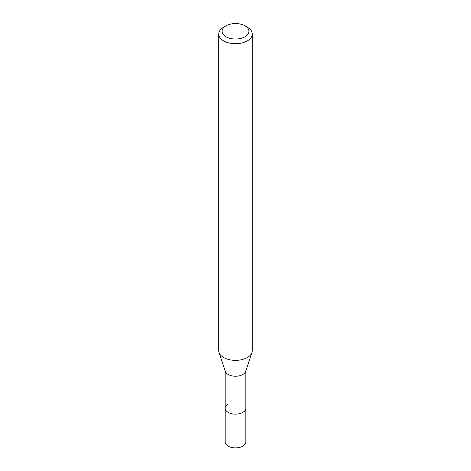 <?xml version="1.0" encoding="UTF-8"?>
<svg xmlns="http://www.w3.org/2000/svg" width="471" height="471" viewBox="0 0 471 471"><rect width="100%" height="100%" fill="white"/><g stroke="black" fill="none" stroke-linecap="round" stroke-linejoin="round"><path stroke-width="0.71" d="M225.162 370.836L225.162 441.933A10.338 5.97 0 0 0 231.544 447.45A10.338 5.97 0 0 0 242.812 446.155A10.338 5.97 0 0 0 245.838 441.933L245.838 408.174A10.338 5.97 180 0 1 242.812 412.39A10.338 5.97 180 0 1 231.544 413.685A10.338 5.97 180 0 1 225.162 408.174A10.338 5.97 180 0 1 228.188 403.953M251.961 352.514L245.65 371.395A10.338 5.97 180 0 1 242.812 374.486A10.338 5.97 180 0 1 232.468 375.97A10.338 5.97 180 0 1 225.35 371.395L219.039 352.514A16.762 9.679 0 0 0 230.59 359.938A16.762 9.679 0 0 0 247.352 357.524A16.762 9.679 0 0 0 251.961 352.514A16.762 9.679 0 0 0 252.262 350.683L252.262 34.03A16.762 9.679 180 0 1 247.352 40.877A16.762 9.679 180 0 1 229.083 42.973A16.762 9.679 180 0 1 218.738 34.03A16.762 9.679 180 0 1 223.648 27.188L226.015 25.817A13.412 7.742 180 0 1 244.985 25.817A13.412 7.742 180 0 1 244.985 36.767A13.412 7.742 180 0 1 226.015 36.767A13.412 7.742 180 0 1 226.015 25.817L223.648 27.188M225.162 408.174A10.338 5.97 0 0 0 231.544 413.685A10.338 5.97 0 0 0 242.812 412.39A10.338 5.97 0 0 0 245.838 408.174L245.838 370.836M218.738 34.03L218.738 350.683A16.762 9.679 0 0 0 219.039 352.514M244.985 25.817L247.352 27.188A16.762 9.679 180 0 1 252.262 34.03"/></g></svg>
